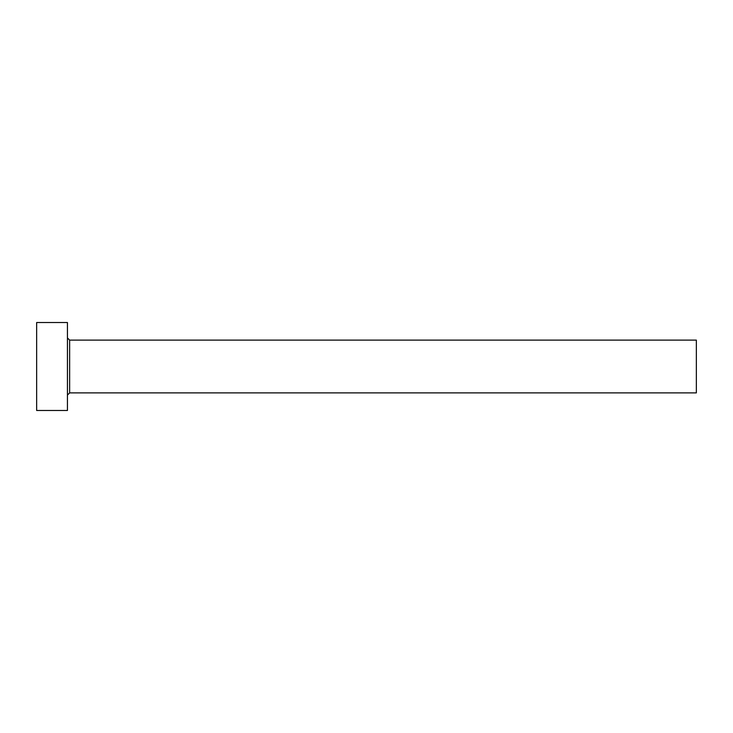 <?xml version="1.0" encoding="UTF-8"?>
<svg xmlns="http://www.w3.org/2000/svg" width="733" height="733" viewBox="0 0 733 733"><rect width="100%" height="100%" fill="white"/><g stroke="black" fill="none" stroke-linecap="round" stroke-linejoin="round"><path stroke-width="1.1" d="M69.635 392.888L69.635 340.112L696.35 340.112L696.35 392.888L69.635 392.888L67.436 395.087M67.436 366.5L67.436 410.48L36.65 410.48L36.65 322.52L67.436 322.52L67.436 366.5M69.635 340.112L67.436 337.913"/></g></svg>
